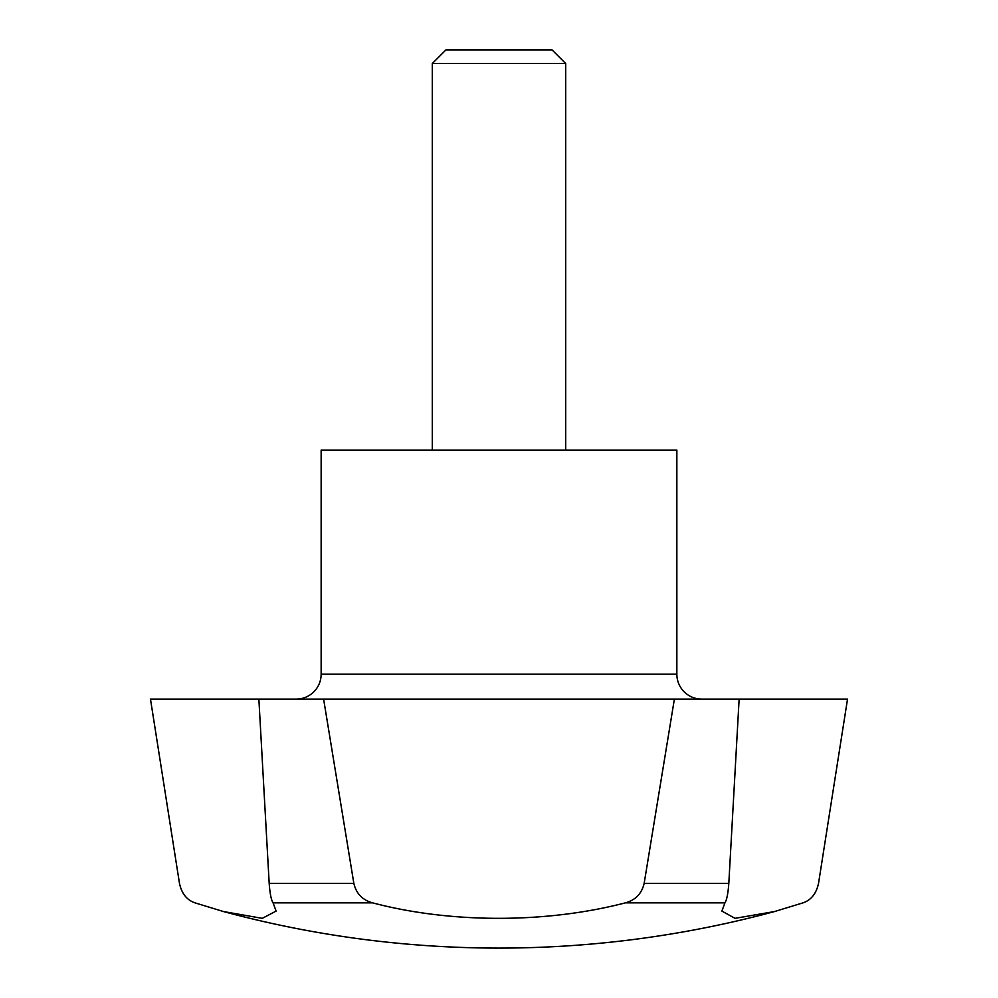 <?xml version="1.0" encoding="UTF-8"?>
<svg xmlns="http://www.w3.org/2000/svg" width="998" height="998" viewBox="0 0 998 998"><rect width="100%" height="100%" fill="white"/><g stroke="black" fill="none" stroke-linecap="round" stroke-linejoin="round"><path stroke-width="1.5" d="M701.756 699.099A24.9 24.9 0 0 1 676.856 674.199L321.144 674.199A24.9 24.9 0 0 1 296.244 699.099M676.856 674.199L676.856 450.086L321.144 450.086L321.144 674.199M565.704 63.535L552.056 49.9L445.944 49.9L432.296 63.535L565.704 63.535L565.704 450.086M818.535 883.342C816.314 893.572 811.149 900.071 803.016 902.853L774.523 911.548L735.027 918.335L721.891 911.087L724.922 902.853C726.769 900.071 728.066 893.572 728.814 883.342L739.131 699.099L847.527 699.099L818.535 883.342M674.386 699.099L644.159 883.342C641.801 893.572 635.539 900.071 625.372 902.853C545.719 923.612 450.135 923.362 372.628 902.853C362.474 900.071 356.211 893.572 353.841 883.342L323.614 699.099L739.131 699.099M258.869 699.099L269.186 883.342C269.934 893.572 271.231 900.071 273.078 902.853L276.109 911.087L262.262 918.347L223.477 911.548L194.984 902.853C186.863 900.071 181.686 893.572 179.465 883.342L150.473 699.099L323.614 699.099M372.628 902.853L273.078 902.853M724.922 902.853L625.372 902.853M353.841 883.342L269.186 883.342M728.814 883.342L644.159 883.342M432.296 450.086L432.296 63.535M223.477 911.548A1056.832 1056.832 0 0 0 774.523 911.548"/></g></svg>
